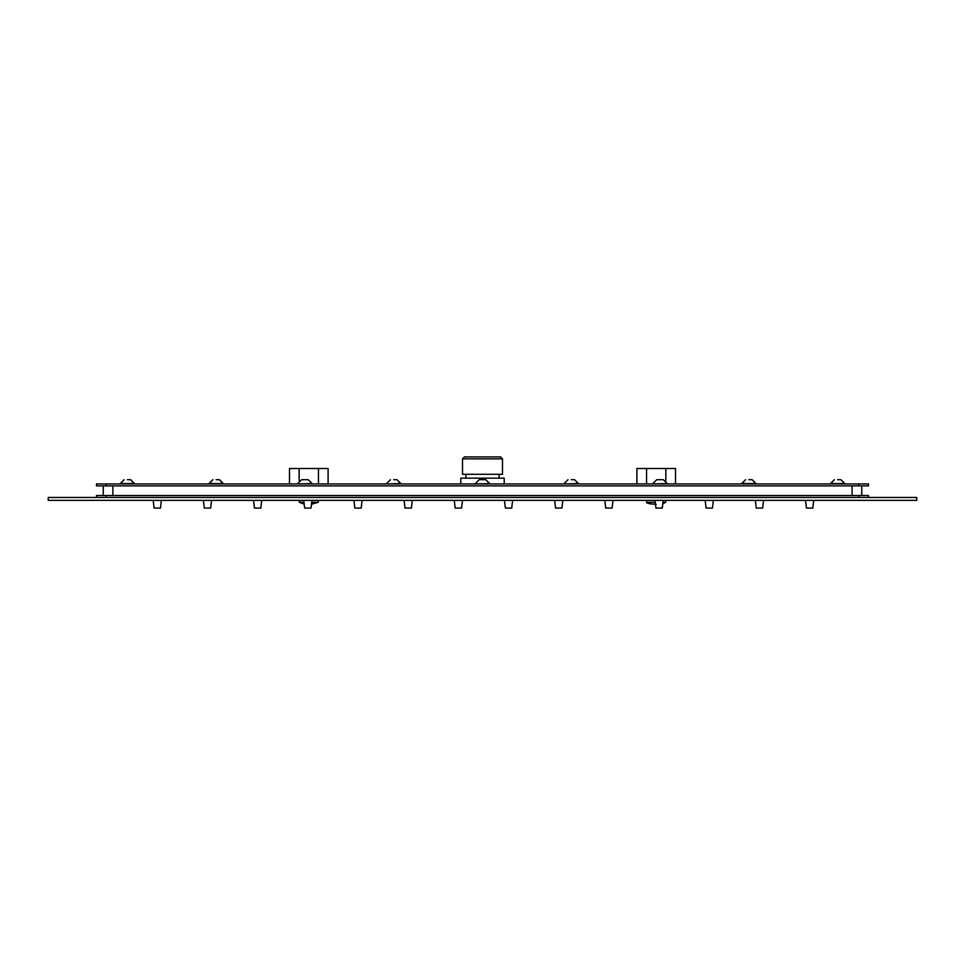 <?xml version="1.0" encoding="UTF-8"?>
<svg xmlns="http://www.w3.org/2000/svg" width="965" height="965" viewBox="0 0 965 965"><rect width="100%" height="100%" fill="white"/><g stroke="black" fill="none" stroke-linecap="round" stroke-linejoin="round"><path stroke-width="1.45" d="M462.524 458.858L464.455 456.928L500.546 456.928L502.476 458.858L462.524 458.858L462.524 474.298L502.476 474.298L502.476 458.858M216.16 479.702L218.572 479.702M127.38 479.702L129.792 479.702M302.528 479.702L307.353 479.702M393.72 479.702L396.132 479.702M460.775 483.947L460.775 478.157L482.5 478.157L482.5 479.702L479.219 479.702L484.913 479.702M571.28 479.702L573.692 479.702M657.648 479.702L662.473 479.702M748.84 479.702L751.252 479.702M837.62 479.702L840.033 479.702M858.85 483.947L868.5 483.947L868.5 485.878L96.5 485.878L96.5 483.947L858.85 483.947L858.85 485.878M96.5 497.457L96.5 495.528L868.5 495.528L868.5 497.457M916.75 497.457L48.25 497.457L48.25 500.353L916.75 500.353L916.75 497.457M103.255 485.878L103.255 495.528M861.745 485.878L861.745 495.528M482.5 478.157L504.225 478.157L504.225 483.947M675.5 483.947L675.5 468.507L646.55 468.507L646.55 483.947M646.55 468.507L636.9 468.507L636.9 483.947M665.85 468.507L665.85 480.63M289.5 483.947L289.5 468.507L328.1 468.507L328.1 483.947M318.45 468.507L318.45 483.947M299.15 468.507L299.15 480.63M153.206 500.353L154.111 508.072L160.48 508.072L161.384 500.353M203.386 500.353L204.291 508.072L210.659 508.072L211.564 500.353M253.566 500.353L254.471 508.072L260.84 508.072L261.744 500.353M303.746 500.353L304.651 508.072L311.019 508.072L311.924 500.353M353.926 500.353L354.831 508.072L361.2 508.072L362.104 500.353M404.106 500.353L405.01 508.072L411.38 508.072L412.284 500.353M454.286 500.353L455.191 508.072L461.56 508.072L462.464 500.353M504.466 500.353L505.37 508.072L511.74 508.072L512.644 500.353M554.646 500.353L555.551 508.072L561.919 508.072L562.824 500.353M604.826 500.353L605.731 508.072L612.1 508.072L613.004 500.353M655.006 500.353L655.91 508.072L662.279 508.072L663.184 500.353M705.186 500.353L706.091 508.072L712.46 508.072L713.364 500.353M755.366 500.353L756.271 508.072L762.639 508.072L763.544 500.353M805.546 500.353L806.45 508.072L812.82 508.072L813.724 500.353M662.955 502.282L665.705 502.282L662.786 503.766M646.695 500.353L646.695 502.282L655.235 502.282M311.695 502.282L318.305 502.282L311.466 504.273M299.295 500.353L299.295 502.282L303.975 502.282M223.301 483.947L219.441 479.702L223.301 483.562L209.019 483.562L212.879 479.702L209.019 483.947M134.521 483.947L130.661 479.702L134.521 483.562L130.661 479.702L134.521 483.562L130.661 479.702L134.521 483.562L130.661 479.702L134.521 483.562L120.239 483.562L124.099 479.702L120.239 483.947M308.221 479.702L312.081 483.562L297.799 483.947M400.861 483.947L397.001 479.702L400.861 483.562L386.579 483.947M485.781 479.702L489.641 483.562L475.359 483.947M578.421 483.947L574.561 479.702L578.421 483.562L564.139 483.947M663.341 479.702L667.201 483.562L652.919 483.947M755.981 483.947L752.121 479.702L755.981 483.562L741.699 483.562L745.559 479.702L741.699 483.947M844.761 483.947L840.901 479.702L844.761 483.562L840.901 479.702L844.761 483.562L840.901 479.702L844.761 483.562L840.901 479.702L844.761 483.562L830.479 483.562L834.339 479.702L830.479 483.947M106.15 495.528L106.15 497.457M858.85 495.528L858.85 497.457M112.905 485.878L112.905 495.528M852.095 485.878L852.095 495.528M106.15 483.947L106.15 485.878M465.902 474.298L465.902 478.157M297.799 483.562L301.659 479.702M386.579 483.562L390.439 479.702L386.579 483.562M475.359 483.562L479.219 479.702M564.139 483.562L567.999 479.702L564.139 483.562M652.919 483.562L656.779 479.702M120.239 483.562L124.099 479.702M830.479 483.562L834.339 479.702M134.521 483.562L130.661 479.702M844.761 483.562L840.901 479.702M499.098 474.298L499.098 478.157M665.705 502.282L665.705 500.353M646.695 502.282C646.176 503.248 649.349 503.923 656.2 504.333M318.305 502.282L318.305 500.353M299.295 502.282L304.192 504.104"/></g></svg>

